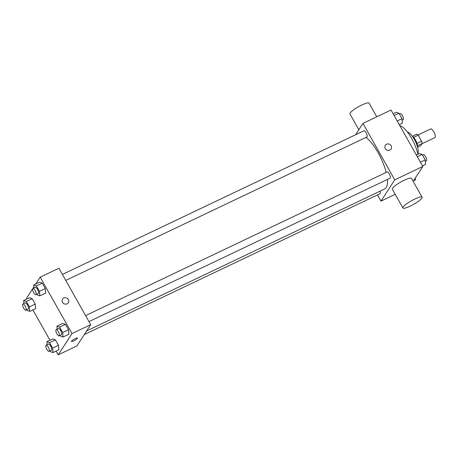 <?xml version="1.0" encoding="UTF-8"?>
<svg xmlns="http://www.w3.org/2000/svg" width="458" height="458" viewBox="0 0 458 458"><rect width="100%" height="100%" fill="white"/><g stroke="black" fill="none" stroke-linecap="round" stroke-linejoin="round"><path stroke-width="0.69" d="M421.995 143.755L434.848 137.629A4.809 1.609 -115.5 0 0 435.1 137.4A4.809 1.609 -115.5 0 0 434.018 132.162A4.809 1.609 -115.5 0 0 430.715 128.944L418.011 134.996M413.66 137.343L418.2 135.184A6.532 2.181 -115.5 0 0 416.837 134.131L412.406 136.244M418.2 135.184L421.595 141.213A6.532 2.181 -115.5 0 1 422.133 143.537L420.662 145.81L417.65 147.247M417.026 143.388L421.595 141.213M417.599 145.696L422.133 143.537M412.286 136.169A6.87 2.296 64.5 0 1 415.503 139.982A6.87 2.296 64.5 0 1 417.627 147.384M407.437 132.041A12.372 4.133 64.5 0 1 414.313 139.324A12.372 4.133 64.5 0 1 417.776 153.751M399.794 125.589A21.99 7.345 64.5 0 1 411.645 138.448A21.99 7.345 64.5 0 1 417.891 154.243M355.62 134.744L362.959 123.397L391.029 110.029L422.826 166.46L413.162 181.374M362.959 123.397L394.756 179.828L422.826 166.46M389.873 150.098A3.435 3.172 -147.1 0 1 385.333 145.289A3.435 3.172 -147.1 0 1 389.941 144.493A3.435 3.172 -147.1 0 1 389.873 150.098M86.642 330.922L384.686 188.954A29.575 9.881 -115.5 0 0 386.226 187.551A29.575 9.881 -115.5 0 0 387.411 179.456M386.186 172.431A29.575 9.881 -115.5 0 0 365.988 137.411M394.756 179.828L380.976 201.108L377.495 194.925M65.769 280.416L366.869 136.994A3.435 1.151 -115.5 0 0 367.053 136.828A3.435 1.151 -115.5 0 0 366.274 133.083A3.435 1.151 -115.5 0 0 363.915 130.788L62.385 274.416M88.978 321.608L390.084 178.185A3.435 1.151 -115.5 0 0 390.262 178.019A3.435 1.151 -115.5 0 0 389.489 174.275A3.435 1.151 -115.5 0 0 387.125 171.979L85.594 315.608M380.014 191.181A3.435 1.151 64.5 0 1 380.025 193.717L84.261 334.598M380.976 201.108L395.22 194.324M402.92 207.989L392.323 189.183A10.992 2.09 -29.4 0 1 392.546 188.238A10.992 2.09 -29.4 0 1 402.548 181.059A10.992 2.09 -29.4 0 1 411.479 178.385L422.076 197.192A10.992 2.09 -29.4 0 1 413.522 204.411A10.992 2.09 -29.4 0 1 402.92 207.989A10.992 2.09 -29.4 0 1 403.143 207.05A10.992 2.09 -29.4 0 1 413.145 199.871A10.992 2.09 -29.4 0 1 422.076 197.192M376.785 116.813L369.085 103.147A10.992 2.09 150.6 0 0 358.482 106.725A10.992 2.09 150.6 0 0 349.929 113.945L358.843 129.763M385.333 145.289A3.435 3.172 -147.1 0 1 389.941 144.493A3.435 3.172 -147.1 0 1 391.098 149.027M35.73 284.029L40.19 277.147L58.905 268.233L90.695 324.659L76.915 345.939L58.206 354.853L56.094 351.097M40.19 277.147L71.986 333.573L90.695 324.659M67.103 303.843A3.435 3.172 -147.1 0 1 62.563 299.034A3.435 3.172 -147.1 0 1 67.166 298.238A3.435 3.172 -147.1 0 1 67.103 303.843M29.507 297.74L32.18 298.679L35.243 304.112L35.621 308.6L35.243 304.112L32.18 298.679L29.507 297.74L23.656 300.522L26.335 301.467L29.392 306.894L29.776 311.383L27.096 310.444L26.713 309.763M62.775 323.4L65.454 324.338L68.511 329.771L68.895 334.26L68.511 329.771L65.454 324.338L62.775 323.4L56.929 326.182L59.603 327.126L62.666 332.554L63.044 337.042L60.37 336.103L59.987 335.422M26.759 299.045L26.409 298.421L33.881 286.891M49.974 340.237L32.879 309.906M71.986 333.573L58.206 354.853M39.565 282.208L42.239 283.147L45.302 288.574L45.68 293.063L45.302 288.574L42.239 283.147L39.565 282.208L33.715 284.99L36.394 285.929L39.451 291.362L39.835 295.851L37.155 294.906L36.772 294.225M52.716 338.931L55.395 339.876L58.452 345.303L58.836 349.792L58.452 345.303L55.395 339.876L52.716 338.931L46.865 341.72L49.544 342.658L52.607 348.086L52.985 352.574L50.311 351.635L49.922 350.954M71.528 341.147A3.435 0.653 -29.4 0 1 74.654 338.903A3.435 0.653 -29.4 0 1 77.448 338.067A3.435 0.653 -29.4 0 1 74.774 340.323A3.435 0.653 -29.4 0 1 71.459 341.445A3.435 0.653 -29.4 0 1 71.528 341.147M77.442 338.067A3.435 0.653 -29.4 0 1 74.769 340.323A3.435 0.653 -29.4 0 1 71.459 341.439M62.557 299.034A3.435 3.172 -147.1 0 1 67.166 298.238A3.435 3.172 -147.1 0 1 68.328 302.772M47.117 344.679L46.865 341.72M49.063 351.36L51.405 350.25A3.435 1.151 -115.5 0 0 51.582 350.084A3.435 1.151 -115.5 0 0 50.809 346.34A3.435 1.151 -115.5 0 0 48.451 344.044L46.109 345.16A3.435 1.151 -115.5 0 0 46.55 348.756A3.435 1.151 -115.5 0 0 49.063 351.36A3.435 1.151 -115.5 0 0 49.246 351.2A3.435 1.151 -115.5 0 0 48.468 347.456A3.435 1.151 -115.5 0 0 46.109 345.16M49.544 342.658L55.395 339.876M52.607 348.086L58.452 345.303M52.985 352.574L58.836 349.792M23.908 303.488L23.656 300.522M25.854 310.169L28.196 309.058A3.435 1.151 -115.5 0 0 28.373 308.892A3.435 1.151 -115.5 0 0 27.6 305.148A3.435 1.151 -115.5 0 0 25.242 302.853L22.9 303.969A3.435 1.151 -115.5 0 0 23.341 307.564A3.435 1.151 -115.5 0 0 25.854 310.169A3.435 1.151 -115.5 0 0 26.032 310.009A3.435 1.151 -115.5 0 0 25.259 306.265A3.435 1.151 -115.5 0 0 22.9 303.969M26.335 301.467L32.18 298.679M29.392 306.894L35.243 304.112M29.776 311.383L35.621 308.6M57.176 329.142L56.929 326.182M59.122 335.829L61.464 334.712A3.435 1.151 -115.5 0 0 61.641 334.552A3.435 1.151 -115.5 0 0 60.868 330.808A3.435 1.151 -115.5 0 0 58.51 328.512L56.168 329.623A3.435 1.151 -115.5 0 0 56.609 333.218A3.435 1.151 -115.5 0 0 59.122 335.829A3.435 1.151 -115.5 0 0 59.305 335.668A3.435 1.151 -115.5 0 0 58.527 331.924A3.435 1.151 -115.5 0 0 56.168 329.623M59.603 327.126L65.454 324.338M62.666 332.554L68.511 329.771M63.044 337.042L68.895 334.26M33.966 287.95L33.715 284.99M35.913 294.637L38.254 293.521A3.435 1.151 -115.5 0 0 38.432 293.36A3.435 1.151 -115.5 0 0 37.659 289.616A3.435 1.151 -115.5 0 0 35.3 287.321L32.959 288.431A3.435 1.151 -115.5 0 0 33.4 292.027A3.435 1.151 -115.5 0 0 35.913 294.637A3.435 1.151 -115.5 0 0 36.09 294.471A3.435 1.151 -115.5 0 0 35.318 290.727A3.435 1.151 -115.5 0 0 32.959 288.431M36.394 285.929L42.239 283.147M39.451 291.362L45.302 288.574M39.835 295.851L45.68 293.063M415.36 177.99L415.52 179.891L413.505 180.853M416.356 154.976L419.459 153.499L422.139 154.438L425.196 159.871L425.579 164.359L422.476 165.836M417.341 156.728L422.139 154.438M420.398 162.155L425.196 159.871M425.327 161.393L426.335 160.918A3.435 1.151 -115.5 0 0 426.512 160.752A3.435 1.151 -115.5 0 0 425.74 157.008A3.435 1.151 -115.5 0 0 423.381 154.712L422.522 155.119M393.141 113.784L396.25 112.307L398.929 113.246L401.987 118.679L402.37 123.168L399.262 124.645M394.132 115.531L398.929 113.246M397.189 120.964L401.987 118.679M402.118 120.202L403.126 119.721A3.435 1.151 -115.5 0 0 403.303 119.561A3.435 1.151 -115.5 0 0 402.53 115.817A3.435 1.151 -115.5 0 0 400.172 113.521L399.313 113.927"/></g></svg>
